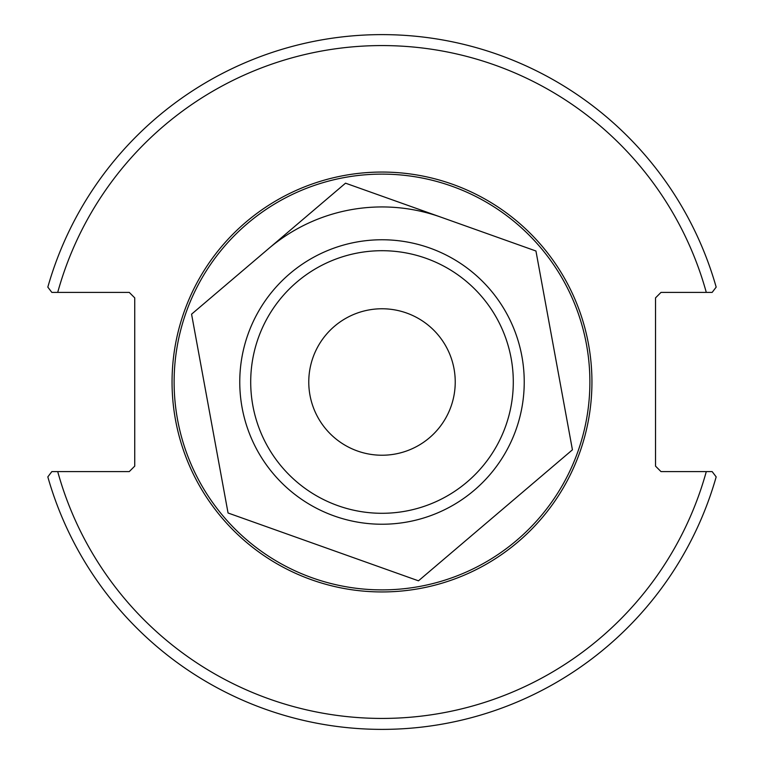 <?xml version="1.0" encoding="UTF-8"?>
<svg xmlns="http://www.w3.org/2000/svg" width="764" height="764" viewBox="0 0 764 764"><rect width="100%" height="100%" fill="white"/><g stroke="black" fill="none" stroke-linecap="round" stroke-linejoin="round"><path stroke-width="1.15" d="M591.938 382A209.938 209.938 0 0 1 277.026 563.813A209.938 209.938 0 0 1 277.026 200.187A209.938 209.938 0 0 1 591.938 382M258.318 337.946A131.293 131.293 0 0 1 426.054 258.318A131.293 131.293 0 0 1 505.682 426.054A131.293 131.293 0 0 1 337.946 505.682A131.293 131.293 0 0 1 382 250.707M268.546 248.672A175.061 175.061 0 0 1 440.732 217.091M308.771 382A73.229 73.229 0 0 0 418.615 445.422A73.229 73.229 0 0 0 418.615 318.578A73.229 73.229 0 0 0 308.771 382M712.163 471.608L661.003 471.608L655.531 466.135L655.531 297.864L661.003 292.392L712.163 292.392L716.174 287.121A347.381 347.381 0 0 0 47.826 287.121L51.837 292.392L129.259 292.392L134.731 297.864L134.731 466.135L129.259 471.608L51.837 471.608L47.826 476.879A347.381 347.381 0 0 0 716.174 476.879L712.163 471.608L706.289 471.608A336.447 336.447 0 0 1 57.711 471.608M51.837 292.392L57.711 292.392A336.447 336.447 0 0 1 706.289 292.392M228.054 512.997L418.471 580.821L572.427 449.824L535.946 251.003L345.529 183.179L191.573 314.176L228.054 512.997M312.247 577.832A207.884 207.884 0 0 1 247.278 223.68A207.884 207.884 0 0 1 586.475 344.488A207.884 207.884 0 0 1 312.247 577.832M248.004 334.279A142.238 142.238 0 0 0 407.67 521.898A142.238 142.238 0 0 0 490.326 289.823A142.238 142.238 0 0 0 248.004 334.279"/></g></svg>
